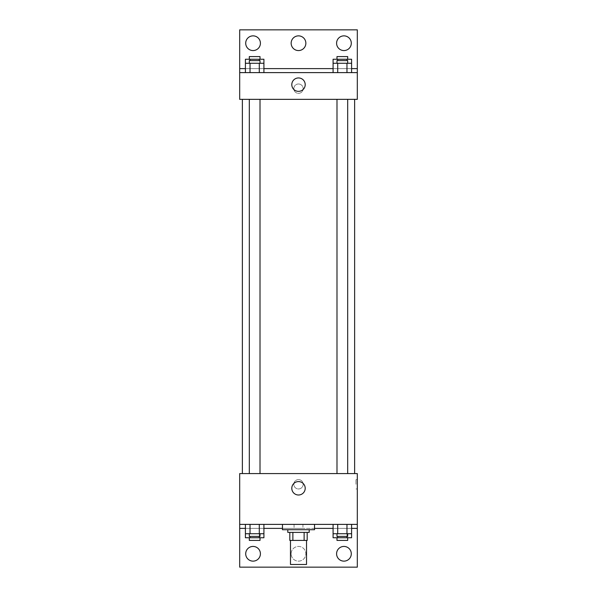 <?xml version="1.0" encoding="UTF-8"?>
<svg xmlns="http://www.w3.org/2000/svg" width="597" height="597" viewBox="0 0 597 597"><rect width="100%" height="100%" fill="white"/><g stroke="black" fill="none" stroke-linecap="round" stroke-linejoin="round"><path stroke-width="0.45" stroke-dasharray="2.98 2.24" d="M306.522 564.478L290.478 564.478M306.522 540.419L290.478 540.419L306.522 540.419M292.873 540.419L289.814 540.419L289.814 532.397L292.873 532.397L292.873 540.419L307.186 540.419M304.127 532.397L292.873 532.397L304.127 532.397L304.127 540.419M292.873 532.397L289.814 532.397M287.806 532.397L309.194 532.397M298.5 529.726L287.806 529.726L298.5 529.726M314.537 529.726L282.463 529.726M314.537 524.382L282.463 524.382L314.537 524.382M302.933 524.382L239.688 524.382L357.312 524.382L302.933 524.382L302.933 528.39L282.463 528.39M346.969 524.382L333.081 524.382L351.596 524.382L337.708 524.382L346.969 524.382L346.969 533.733L351.596 533.733L351.596 528.39L333.081 528.39L346.969 528.39L333.081 528.39L333.081 533.733L346.969 533.733M259.292 524.382L245.404 524.382L263.919 524.382L250.031 524.382L259.292 524.382L259.292 533.733L263.919 533.733L263.919 528.39L245.404 528.39L259.292 528.39L245.404 528.39L245.404 533.733L259.292 533.733M357.312 484.286L357.312 479.607L357.312 484.286M239.688 524.382L239.688 567.15L357.312 567.15L357.312 524.382L239.688 524.382L239.688 473.593L357.312 473.593L357.312 524.382M347.685 473.593L336.992 473.593L347.685 473.593L336.992 473.593L347.685 473.593L347.685 99.348L336.992 99.348L347.685 99.348M260.008 473.593L249.315 473.593L260.008 473.593L249.315 473.593L260.008 473.593L260.008 99.348L249.315 99.348L260.008 99.348M242.367 473.593L354.633 473.593L242.367 473.593M298.5 479.607A4.679 4.679 0 0 0 294.448 486.622A4.679 4.679 0 0 0 302.552 486.622A4.679 4.679 0 0 0 298.5 479.607A4.679 4.679 0 0 1 302.552 486.622A4.679 4.679 0 0 1 294.448 486.622A4.679 4.679 0 0 1 298.5 479.607M239.688 484.286L239.688 479.607L239.695 484.286M291.799 488.294A6.701 6.701 0 0 0 301.851 494.1A6.701 6.701 0 0 0 301.851 482.488A6.701 6.701 0 0 0 291.799 488.294M355.961 484.286L355.961 479.607L355.961 484.286M314.537 528.39L302.933 528.39M336.589 553.785A7.351 7.351 0 0 1 347.618 547.419A7.351 7.351 0 0 1 347.618 560.15A7.351 7.351 0 0 1 336.589 553.785M245.703 553.785A7.351 7.351 0 0 1 256.732 547.419A7.351 7.351 0 0 1 256.732 560.15A7.351 7.351 0 0 1 245.703 553.785M291.149 553.785A7.351 7.351 0 0 1 302.179 547.419A7.351 7.351 0 0 1 302.179 560.15A7.351 7.351 0 0 1 291.149 553.785A7.351 7.351 0 0 1 302.179 547.419A7.351 7.351 0 0 1 302.179 560.15A7.351 7.351 0 0 1 291.149 553.785M294.067 524.382L294.067 528.39M259.292 536.412L259.292 528.39L245.404 528.39L263.919 528.39L259.292 528.39L263.919 528.39L259.292 528.39L259.292 537.748L263.919 537.748M346.969 536.412L346.969 528.39L333.081 528.39L351.596 528.39L346.969 528.39L351.596 528.39L346.969 528.39L346.969 537.748L351.596 537.748M357.312 528.39L239.688 528.39M354.633 99.348L242.367 99.348L354.633 99.348M239.688 99.348L357.312 99.348L357.312 72.618L239.688 72.618L239.688 99.348M298.5 83.983A4.679 4.679 0 0 0 294.448 90.998A4.679 4.679 0 0 0 302.552 90.998A4.679 4.679 0 0 0 298.5 83.983A4.679 4.679 0 0 1 302.552 90.998A4.679 4.679 0 0 1 294.448 90.998A4.679 4.679 0 0 1 298.5 83.983M357.312 88.662L357.312 83.983L357.305 88.662M239.688 72.618L239.688 29.85L357.312 29.85L357.312 72.618L239.688 72.618L357.312 72.618M245.404 72.618L263.919 72.618L245.404 72.618M351.596 72.618L337.708 72.618L351.596 72.618M333.081 72.618L346.969 72.618L333.081 72.618M239.688 88.662L239.688 83.983L239.695 88.662M291.799 84.647A6.701 6.701 0 0 0 301.851 90.453A6.701 6.701 0 0 0 301.851 78.841A6.701 6.701 0 0 0 291.799 84.647M291.149 43.215A7.351 7.351 0 0 1 302.179 36.85A7.351 7.351 0 0 1 302.179 49.581A7.351 7.351 0 0 1 291.149 43.215M260.411 43.215A7.351 7.351 0 0 1 249.382 49.581A7.351 7.351 0 0 1 249.382 36.85A7.351 7.351 0 0 1 260.411 43.215M351.297 43.215A7.351 7.351 0 0 1 340.268 49.581A7.351 7.351 0 0 1 340.268 36.85A7.351 7.351 0 0 1 351.297 43.215M259.292 63.267L245.404 63.267L245.404 68.61L263.919 68.61L250.031 68.61L263.919 68.61L259.292 68.61L263.919 68.61L263.919 63.267L259.292 63.267L259.292 72.618M346.969 63.267L333.081 63.267L333.081 68.61L351.596 68.61L337.708 68.61L351.596 68.61L346.969 68.61L351.596 68.61L351.596 63.267L346.969 63.267L346.969 72.618M239.688 68.61L357.312 68.61M347.685 63.267L336.992 63.267L347.685 63.267M337.708 63.267L337.708 72.618M347.685 60.588L336.992 60.588M260.008 63.267L249.315 63.267L260.008 63.267M250.031 63.267L250.031 72.618M260.008 60.588L249.315 60.588M333.081 59.252L351.596 59.252M347.685 59.252L336.992 59.252L347.685 59.252M333.081 68.61L346.969 68.61L333.081 68.61M337.708 59.252L337.708 60.588M346.969 59.252L346.969 60.588M347.685 56.581L336.992 56.581M245.404 59.252L263.919 59.252M260.008 59.252L249.315 59.252L260.008 59.252M245.404 68.61L259.292 68.61L245.404 68.61M250.031 59.252L250.031 60.588M259.292 59.252L259.292 60.588M260.008 56.581L249.315 56.581M347.685 533.733L336.992 533.733L347.685 533.733M337.708 524.382L337.708 533.733M347.685 536.412L336.992 536.412M260.008 533.733L249.315 533.733L260.008 533.733M250.031 524.382L250.031 533.733M260.008 536.412L249.315 536.412M333.081 537.748L346.969 537.748M347.685 537.748L336.992 537.748L347.685 537.748M337.708 536.412L337.708 537.748M347.685 540.419L336.992 540.419M245.404 537.748L259.292 537.748M260.008 537.748L249.315 537.748L260.008 537.748M250.031 536.412L250.031 537.748M260.008 540.419L249.315 540.419M357.312 479.607L355.961 479.607M357.312 488.958L355.961 488.958M249.315 99.348L249.315 473.593M336.992 99.348L336.992 473.593"/><path stroke-width="0.9" d="M290.478 540.419L290.478 564.478L306.522 564.478L306.522 540.419M304.127 532.397L304.127 540.419L289.814 540.419L289.814 532.397M304.127 540.419L307.186 540.419L307.186 532.397L307.186 540.419M309.194 529.726L309.194 532.397L287.806 532.397L287.806 529.726M292.873 532.397L292.873 540.419M282.463 524.382L282.463 529.726L314.537 529.726L314.537 524.382M239.688 524.382L239.688 473.593L357.312 473.593L357.312 524.382L239.688 524.382L239.688 567.15L357.312 567.15L357.312 528.39L351.596 528.39M357.312 524.382L357.312 528.39M291.799 488.294A6.701 6.701 0 0 1 301.851 482.488A6.701 6.701 0 0 1 301.851 494.1A6.701 6.701 0 0 1 291.799 488.294M333.081 528.39L314.537 528.39M282.463 528.39L263.919 528.39M245.404 528.39L239.688 528.39M336.589 553.785A7.351 7.351 0 0 1 347.618 547.419A7.351 7.351 0 0 1 347.618 560.15A7.351 7.351 0 0 1 336.589 553.785M245.703 553.785A7.351 7.351 0 0 1 256.732 547.419A7.351 7.351 0 0 1 256.732 560.15A7.351 7.351 0 0 1 245.703 553.785M354.633 99.348L354.633 473.593M347.685 473.593L347.685 99.348M260.008 99.348L260.008 473.593M357.312 99.348L239.688 99.348L239.688 29.85L357.312 29.85L357.312 99.348M357.312 72.618L239.688 72.618M291.799 84.647A6.701 6.701 0 0 1 301.851 78.841A6.701 6.701 0 0 1 301.851 90.453A6.701 6.701 0 0 1 291.799 84.647M239.688 68.61L245.404 68.61M263.919 68.61L333.081 68.61M351.596 68.61L357.312 68.61M291.149 43.215A7.351 7.351 0 0 1 302.179 36.85A7.351 7.351 0 0 1 302.179 49.581A7.351 7.351 0 0 1 291.149 43.215M260.411 43.215A7.351 7.351 0 0 1 249.382 49.581A7.351 7.351 0 0 1 249.382 36.85A7.351 7.351 0 0 1 260.411 43.215M351.297 43.215A7.351 7.351 0 0 1 340.268 49.581A7.351 7.351 0 0 1 340.268 36.85A7.351 7.351 0 0 1 351.297 43.215M333.081 63.267L333.081 59.252L351.596 59.252L351.596 63.267L333.081 63.267L333.081 72.618M351.596 63.267L351.596 72.618M346.969 63.267L346.969 72.618M337.708 63.267L337.708 72.618M336.992 63.267L336.992 60.588L347.685 60.588L347.685 63.267M245.404 63.267L245.404 59.252L263.919 59.252L263.919 63.267L245.404 63.267L245.404 72.618M263.919 63.267L263.919 72.618M259.292 63.267L259.292 72.618M250.031 63.267L250.031 72.618M249.315 63.267L249.315 60.588L260.008 60.588L260.008 63.267M346.969 59.252L346.969 60.588M337.708 59.252L337.708 60.588M336.992 59.252L336.992 56.581L347.685 56.581L347.685 59.252M259.292 59.252L259.292 60.588M250.031 59.252L250.031 60.588M249.315 59.252L249.315 56.581L260.008 56.581L260.008 59.252M351.596 533.733L333.081 533.733L333.081 537.748L351.596 537.748L351.596 524.382M333.081 524.382L333.081 533.733M346.969 524.382L346.969 533.733M337.708 524.382L337.708 533.733M347.685 533.733L347.685 536.412L336.992 536.412L336.992 533.733M263.919 533.733L245.404 533.733L245.404 537.748L263.919 537.748L263.919 524.382M245.404 524.382L245.404 533.733M259.292 524.382L259.292 533.733M250.031 524.382L250.031 533.733M260.008 533.733L260.008 536.412L249.315 536.412L249.315 533.733M346.969 536.412L346.969 537.748M337.708 536.412L337.708 537.748M347.685 537.748L347.685 540.419L336.992 540.419L336.992 537.748M259.292 536.412L259.292 537.748M250.031 536.412L250.031 537.748M260.008 537.748L260.008 540.419L249.315 540.419L249.315 537.748M242.367 99.348L242.367 473.593M336.992 473.593L336.992 99.348M249.315 99.348L249.315 473.593"/></g></svg>
